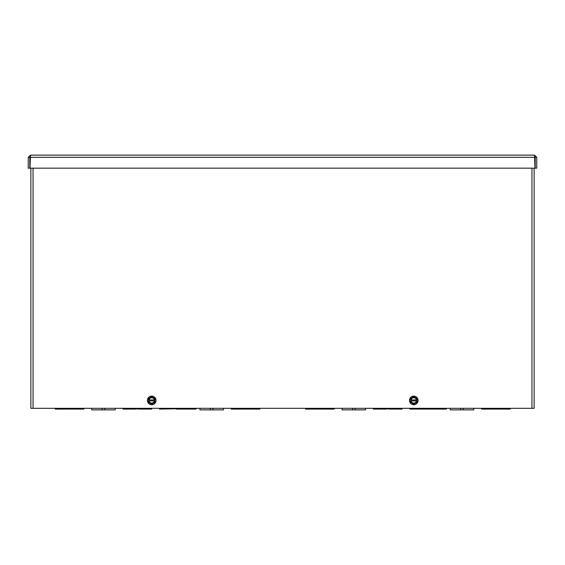 <?xml version="1.0" encoding="UTF-8"?>
<svg xmlns="http://www.w3.org/2000/svg" width="565" height="565" viewBox="0 0 565 565"><rect width="100%" height="100%" fill="white"/><g stroke="black" fill="none" stroke-linecap="round" stroke-linejoin="round"><path stroke-width="0.85" d="M176.301 408.318L176.704 408.665L176.259 409.095L176.704 408.665L178.872 408.665L179.31 409.095L196.041 409.095L196.041 408.318M159.535 408.318L159.535 409.095L176.704 408.749M179.091 408.763L179.31 409.095L176.259 409.095L179.31 409.095L178.872 408.665L179.31 409.095L179.267 408.318M123.022 408.318L123.022 409.095L135.84 409.095L136.285 408.665L138.891 409.095L151.71 409.095L151.71 408.318M138.672 408.869L138.446 408.318L138.891 409.095L138.856 408.318M138.672 408.905L136.059 408.905M55.222 408.318L55.222 409.095L70.872 409.095L70.872 408.318M70.872 409.095L83.91 409.095L83.91 408.318M68.259 408.318L68.259 409.095M426.639 408.318L427.041 408.665L426.596 409.095L427.041 408.665L429.209 408.665L429.647 409.095L446.378 409.095L446.378 408.318M409.872 408.318L409.872 409.095L429.647 409.095L429.209 408.749L429.647 409.095L429.209 408.665L429.605 408.318M429.668 408.544L429.668 409.095L426.596 409.095L427.041 408.749M373.359 408.318L373.359 409.095L386.178 409.095L386.622 408.665L388.791 408.665L389.229 409.095L402.047 409.095L402.047 408.318M389.25 408.544L388.791 408.665L389.25 409.095L389.193 408.318M389.01 408.905L386.396 408.905M305.559 408.318L305.559 409.095L321.21 409.095L321.21 408.318M321.21 409.095L334.247 409.095L334.247 408.318M318.603 408.318L318.603 409.095M494.622 408.318L494.622 409.095L510.266 409.095L510.266 408.318M481.585 408.318L481.585 409.095L494.622 409.095M497.228 409.095L497.228 408.318M244.278 408.318L244.278 409.095L259.928 409.095L259.928 408.318M231.24 408.318L231.24 409.095L244.278 409.095M246.891 409.095L246.891 408.318M91.735 408.318L91.735 409.865L115.204 409.865L115.204 408.318M104.772 408.318L104.772 409.865M102.159 408.318L102.159 409.865M199.954 408.318L199.954 409.865L223.422 409.865L223.422 408.318M212.991 408.318L212.991 409.865M210.378 408.318L210.378 409.865M342.072 408.318L342.072 409.865L365.541 409.865L365.541 408.318M352.496 408.318L352.496 409.865L352.496 408.318M355.11 408.318L355.11 409.865M450.291 408.318L450.291 409.865L473.76 409.865L473.76 408.318M463.328 408.318L463.328 409.865M460.715 408.318L460.715 409.865M534.554 155.135L534.977 168.172L30.023 168.172L30.446 155.135L534.554 155.135L536.75 157.331L536.75 168.172L535.203 168.172L535.203 157.331L536.75 157.331M30.446 155.135L28.25 157.331L28.25 168.172L29.797 168.172L29.797 157.331L28.25 157.331M30.446 156.682L29.797 157.331M534.554 156.682L535.203 157.331M534.144 168.172L534.144 408.318L30.856 408.318L30.856 168.172M409.463 400.423A4.315 4.315 0 0 1 415.939 396.679A4.315 4.315 0 0 1 415.939 404.159A4.315 4.315 0 0 1 409.463 400.423M410.522 402.301L410.522 400.91L410.889 400.91A2.931 2.931 0 0 0 416.673 400.91L417.005 400.91A3.263 3.263 0 0 1 410.557 400.91L410.522 402.301L413.785 404.187L417.041 402.301L417.041 400.91L417.041 402.301M417.041 400.91L417.041 398.537L417.041 399.928L416.673 399.928A2.931 2.931 0 0 0 410.889 399.928L410.522 399.928L410.522 398.537L410.522 400.91M411.143 400.91L416.419 400.91A2.684 2.684 0 0 1 411.143 400.91L411.143 400.91M416.419 399.928L411.143 399.928A2.684 2.684 0 0 1 416.419 399.928M410.522 399.928L410.557 399.928A3.263 3.263 0 0 1 415.409 397.598L413.785 396.658L410.522 398.537M417.041 399.928L417.005 399.928A3.263 3.263 0 0 0 415.409 397.598L417.041 398.537M147.387 400.423A4.315 4.315 0 0 1 153.871 396.679A4.315 4.315 0 0 1 153.871 404.159A4.315 4.315 0 0 1 147.387 400.423M148.447 402.301L148.447 400.91L148.814 400.91A2.931 2.931 0 0 0 154.598 400.91L154.93 400.91A3.263 3.263 0 0 1 148.489 400.91L148.447 402.301L151.71 404.187L154.965 402.301L154.965 400.91L154.965 402.301M154.965 400.91L154.965 398.537L154.965 399.928L154.598 399.928A2.931 2.931 0 0 0 148.814 399.928L148.447 399.928L148.447 398.537L148.447 400.91M149.068 400.91L154.344 400.91A2.684 2.684 0 0 1 149.068 400.91L149.068 400.91M154.344 399.928L149.068 399.928A2.684 2.684 0 0 1 154.344 399.928M148.447 399.928L148.489 399.928A3.263 3.263 0 0 1 153.341 397.598L151.71 396.658L148.447 398.537M154.965 399.928L154.93 399.928A3.263 3.263 0 0 0 153.341 397.598L154.965 398.537M176.245 408.544L176.259 409.095M135.819 408.544L135.819 409.095M426.582 408.544L426.582 409.095M386.156 408.544L386.156 409.095M534.977 157.331L30.023 157.331M531.948 408.318L531.948 168.172M33.053 168.172L33.053 408.318"/></g></svg>
